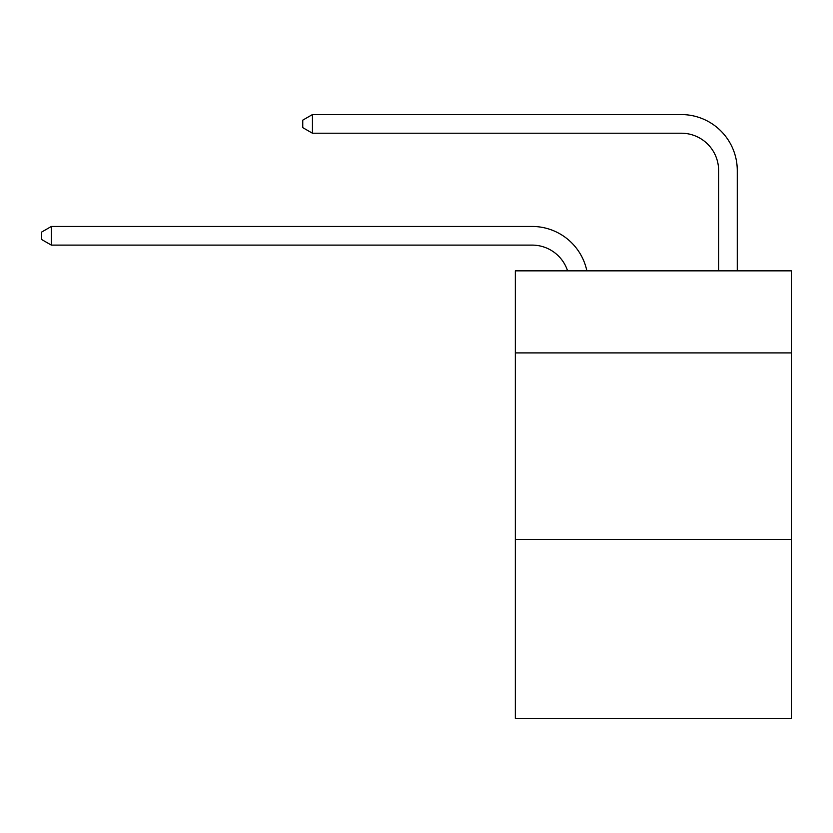 <?xml version="1.0" encoding="UTF-8"?>
<svg xmlns="http://www.w3.org/2000/svg" width="833" height="833" viewBox="0 0 833 833"><rect width="100%" height="100%" fill="white"/><g stroke="black" fill="none" stroke-linecap="round" stroke-linejoin="round"><path stroke-width="1.25" d="M791.35 352.911L791.35 270.85L515.346 270.85L515.346 352.911L791.35 352.911L791.35 718.431L515.346 718.431L515.346 352.911M791.35 539.399L515.346 539.399M532.12 245.11A37.298 37.298 0 0 1 567.585 270.85A37.298 37.298 0 0 0 532.12 245.11A37.298 37.298 0 0 1 567.585 270.85A37.298 37.298 0 0 0 532.12 245.11A37.298 37.298 0 0 1 567.585 270.85A37.298 37.298 0 0 0 532.12 245.11A37.298 37.298 0 0 1 567.585 270.85A37.298 37.298 0 0 0 532.12 245.11A37.298 37.298 0 0 1 567.585 270.85A37.298 37.298 0 0 0 532.12 245.11A37.298 37.298 0 0 1 567.585 270.85A37.298 37.298 0 0 0 532.12 245.11A37.298 37.298 0 0 1 567.585 270.85A37.298 37.298 0 0 0 532.12 245.11A37.298 37.298 0 0 1 567.585 270.85A37.298 37.298 0 0 0 532.12 245.11A37.298 37.298 0 0 1 567.585 270.85A37.298 37.298 0 0 0 532.12 245.11A37.298 37.298 0 0 1 567.585 270.85A37.298 37.298 0 0 0 532.12 245.11A37.298 37.298 0 0 1 567.585 270.85A37.298 37.298 0 0 0 532.12 245.11A37.298 37.298 0 0 1 567.585 270.85A37.298 37.298 0 0 0 532.12 245.11L51.344 245.11L41.65 239.519L41.65 232.063L51.344 226.461L532.12 226.461A55.946 55.946 0 0 1 586.869 270.85M718.619 270.85L718.619 170.515A37.298 37.298 0 0 0 681.321 133.218L312.437 133.218L302.743 127.626L302.743 120.16L312.437 114.569L681.321 114.569A55.946 55.946 0 0 1 737.267 170.515L737.267 270.85M51.344 245.11L51.344 226.461L532.12 226.461M718.619 170.515A37.298 37.298 0 0 0 681.321 133.218A37.298 37.298 0 0 1 718.619 170.515A37.298 37.298 0 0 0 681.321 133.218A37.298 37.298 0 0 1 718.619 170.515A37.298 37.298 0 0 0 681.321 133.218A37.298 37.298 0 0 1 718.619 170.515A37.298 37.298 0 0 0 681.321 133.218A37.298 37.298 0 0 1 718.619 170.515A37.298 37.298 0 0 0 681.321 133.218A37.298 37.298 0 0 1 718.619 170.515A37.298 37.298 0 0 0 681.321 133.218A37.298 37.298 0 0 1 718.619 170.515A37.298 37.298 0 0 0 681.321 133.218A37.298 37.298 0 0 1 718.619 170.515A37.298 37.298 0 0 0 681.321 133.218A37.298 37.298 0 0 1 718.619 170.515A37.298 37.298 0 0 0 681.321 133.218A37.298 37.298 0 0 1 718.619 170.515A37.298 37.298 0 0 0 681.321 133.218A37.298 37.298 0 0 1 718.619 170.515A37.298 37.298 0 0 0 681.321 133.218A37.298 37.298 0 0 1 718.619 170.515A37.298 37.298 0 0 0 681.321 133.218M312.437 133.218L312.437 114.569L681.321 114.569"/></g></svg>
